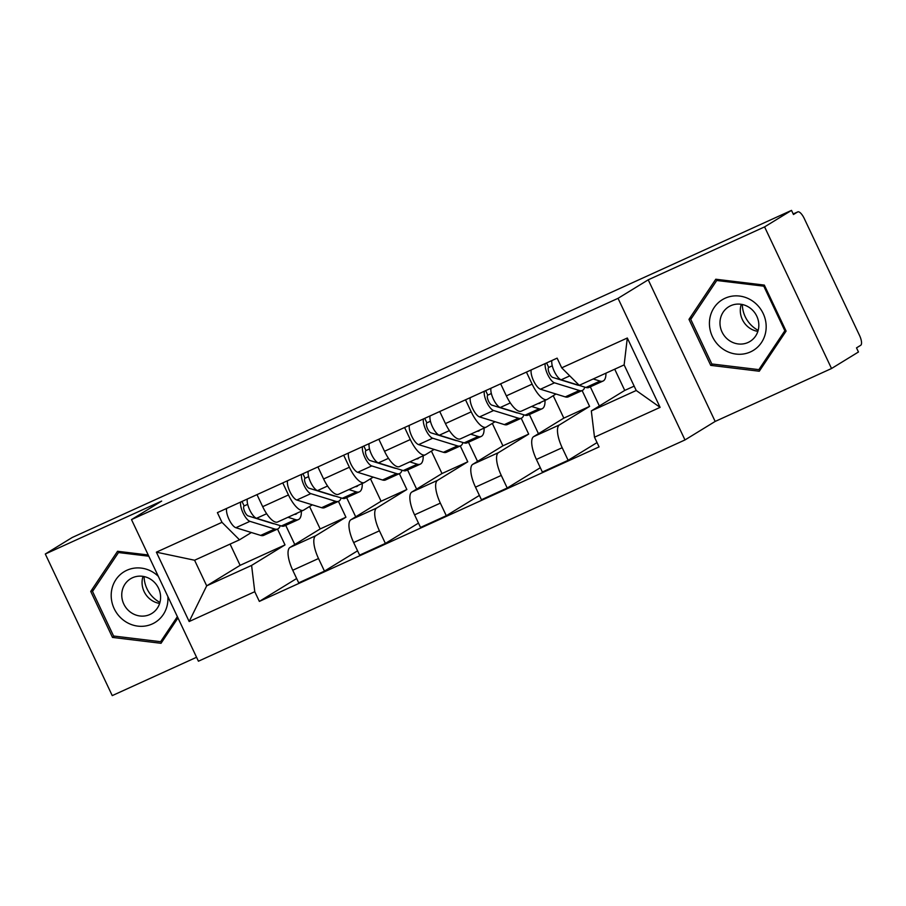 <?xml version="1.0" encoding="UTF-8"?>
<svg xmlns="http://www.w3.org/2000/svg" width="906" height="906" viewBox="0 0 906 906"><rect width="100%" height="100%" fill="white"/><g stroke="black" fill="none" stroke-linecap="round" stroke-linejoin="round"><path stroke-width="1.36" d="M831.527 368.515L764.585 226.896L791.516 210.385L72.231 537.485L45.3 554.008L161.664 501.086L131.495 519.591L198.425 661.21L684.981 439.942L715.162 421.437L831.527 368.515L858.458 351.992L856.51 347.87L860.7 345.299A9.139 3.148 65.5 0 0 859.5 335.379L804.268 218.539A9.139 3.148 65.5 0 0 797.778 211.879A9.139 3.148 65.5 0 0 797.665 211.936L793.214 213.963M45.3 554.008L112.242 695.615L196.568 657.269M764.585 226.896L648.22 279.818L618.039 298.334L131.495 519.591M791.516 210.385L793.463 214.507L797.665 211.936M309.558 506.499L320.169 528.934L289.988 547.439A21.019 7.248 65.5 0 0 292.74 570.248L298.697 582.841L324.461 571.12L318.516 558.526A21.019 7.248 -114.5 0 1 315.764 535.718L345.933 517.213L338.448 501.369M288.459 494.948L262.683 506.669A21.019 7.248 65.5 0 0 277.61 521.992L303.385 510.271A21.019 7.248 -114.5 0 1 288.459 494.948L282.763 482.909M262.683 506.669L256.987 494.631M357.564 550.825L324.461 571.12M346.636 497.643L355.696 516.805M312.298 504.823L303.657 510.123A21.019 7.248 -114.5 0 1 303.385 510.271M370.475 478.798L381.075 501.233L350.905 519.738A21.019 7.248 65.5 0 0 353.657 542.547L359.614 555.14L385.378 543.419L379.433 530.825A21.019 7.248 -114.5 0 1 376.681 508.017L406.851 489.512L399.365 473.668M317.904 466.918L323.601 478.968A21.019 7.248 65.5 0 0 338.527 494.291L364.303 482.57A21.019 7.248 -114.5 0 1 349.376 467.247L343.68 455.208M418.481 523.113L385.378 543.419M407.553 469.942L416.613 489.104M373.215 477.122L364.574 482.422A21.019 7.248 -114.5 0 1 364.303 482.57M431.392 451.097L441.992 473.532L411.822 492.037A21.019 7.248 65.5 0 0 414.574 514.846L420.531 527.439L446.296 515.718L440.35 503.124A21.019 7.248 -114.5 0 1 437.598 480.316L467.768 461.811L460.282 445.956M378.821 439.217L384.518 451.267A21.019 7.248 65.5 0 0 399.444 466.59L425.22 454.869A21.019 7.248 -114.5 0 1 410.293 439.546L404.597 427.496M479.399 495.412L446.296 515.718M468.47 442.241L477.53 461.392M434.133 449.421L425.492 454.721A21.019 7.248 -114.5 0 1 425.22 454.869M492.309 423.396L502.909 445.82L472.739 464.336A21.019 7.248 65.5 0 0 475.491 487.145L481.437 499.738L507.213 488.017L501.267 475.424A21.019 7.248 -114.5 0 1 498.515 452.615L528.685 434.099L521.199 418.255M439.738 411.517L445.435 423.566A21.019 7.248 65.5 0 0 460.361 438.878L486.137 427.168A21.019 7.248 -114.5 0 1 471.211 411.845L465.514 399.795M540.316 467.711L507.213 488.017M529.387 414.529L538.447 433.691M495.05 421.72L486.409 427.02A21.019 7.248 -114.5 0 1 486.137 427.168M553.226 395.695L563.826 418.119L533.657 436.635A21.019 7.248 65.5 0 0 536.409 459.444L542.354 472.037L568.13 460.316L562.184 447.723A21.019 7.248 -114.5 0 1 559.432 424.914L589.602 406.398L582.116 390.554M500.656 383.816L506.352 395.865A21.019 7.248 65.5 0 0 521.278 411.177L547.054 399.455A21.019 7.248 -114.5 0 1 532.128 384.144L526.431 372.094M597.043 442.581L568.13 460.316M590.304 386.828L599.364 405.99M555.967 394.019L547.326 399.32A21.019 7.248 -114.5 0 1 547.054 399.455M563.826 418.119L589.602 406.398M502.909 445.82L528.685 434.099M441.992 473.532L467.768 461.811M381.075 501.233L406.851 489.512M320.169 528.934L345.933 517.213M230.079 544.098L240.113 565.333L206.693 585.842L251.596 565.412L285.016 544.914L277.53 529.07M240.113 565.333L285.016 544.914M251.381 532.524L239.49 539.817L194.586 560.236L206.693 585.842L189.161 621.527L156.376 552.173L221.981 522.332L239.49 539.817M614.71 369.184L624.744 390.418L591.324 410.916L636.227 390.497L624.132 364.903L579.228 385.322L561.709 367.836L557.122 358.142L217.395 512.637L221.981 522.332M561.709 367.836L627.314 338.006L660.1 407.372L594.495 437.202L591.324 410.916M251.596 565.412L254.767 591.697L259.354 601.403L599.081 446.907L594.495 437.202M254.767 591.697L189.161 621.527M684.981 439.942L618.039 298.334M148.222 554.982L117.553 551.278L90.736 591.414L112.491 637.428L161.041 643.294L177.972 617.937M715.162 421.437L648.22 279.818M764.336 285.096L715.785 279.229L688.979 319.365L710.723 365.367L759.273 371.234L786.091 331.098L764.336 285.096M624.744 390.418L634.166 386.137M296.647 578.526L259.354 601.403M285.718 525.344L294.778 544.506M156.376 552.173L194.586 560.236M636.227 390.497L660.1 407.372M624.132 364.903L627.314 338.006M114.598 636.137L112.491 637.428M93.771 589.557L90.736 591.414M712.829 364.076L710.723 365.367M692.014 317.508L688.979 319.365M294.405 514.348A21.484 7.407 65.5 0 0 296.002 514.144A21.484 7.407 65.5 0 0 297.202 513.079M301.336 511.199A27.418 9.456 -114.5 0 1 298.459 519.546L284.405 525.944A27.418 9.456 -114.5 0 1 281.381 525.99L256.568 518.311A11.427 3.941 -114.5 0 1 249.796 510.123A11.427 3.941 -114.5 0 1 247.327 499.025M298.459 519.546A27.418 9.456 -114.5 0 1 295.435 519.602L287.961 517.281M274.258 523.793A21.484 7.407 -114.5 0 1 272.933 523.589L248.131 515.91A5.481 1.891 -114.5 0 1 244.461 511.052A5.481 1.891 -114.5 0 1 244.122 505.956L247.689 504.336M280.18 525.627A27.418 9.456 -114.5 0 1 277.768 528.957A27.418 9.456 -114.5 0 1 274.733 529.013L249.931 521.335A11.427 3.941 -114.5 0 1 243.148 513.136A11.427 3.941 -114.5 0 1 240.69 502.037M277.768 528.957L263.703 535.355A27.418 9.456 -114.5 0 1 260.679 535.401L235.877 527.722A11.427 3.941 -114.5 0 1 229.093 519.534A11.427 3.941 -114.5 0 1 226.636 508.436M244.122 505.956L241.993 501.448M355.322 486.647A21.484 7.407 65.5 0 0 356.919 486.443A21.484 7.407 65.5 0 0 358.119 485.378M362.253 483.498A27.418 9.456 -114.5 0 1 359.376 491.845L345.322 498.243A27.418 9.456 -114.5 0 1 342.298 498.289L317.485 490.61A11.427 3.941 -114.5 0 1 310.713 482.411A11.427 3.941 -114.5 0 1 308.244 471.313M359.376 491.845A27.418 9.456 -114.5 0 1 356.352 491.901L348.878 489.58M335.175 496.092A21.484 7.407 -114.5 0 1 333.85 495.888L309.048 488.209A5.481 1.891 -114.5 0 1 305.379 483.351A5.481 1.891 -114.5 0 1 305.039 478.255L308.606 476.635M341.098 497.915A27.418 9.456 -114.5 0 1 338.685 501.256A27.418 9.456 -114.5 0 1 335.65 501.312L310.849 493.634A11.427 3.941 -114.5 0 1 304.065 485.435A11.427 3.941 -114.5 0 1 301.607 474.336M338.685 501.256L324.62 507.654A27.418 9.456 -114.5 0 1 321.596 507.7L296.794 500.021A11.427 3.941 -114.5 0 1 290.011 491.833A11.427 3.941 -114.5 0 1 287.553 480.724M305.039 478.255L302.91 473.747M416.239 458.946A21.484 7.407 65.5 0 0 417.836 458.73A21.484 7.407 65.5 0 0 419.036 457.677M423.17 455.797A27.418 9.456 -114.5 0 1 420.293 464.144L406.239 470.542A27.418 9.456 -114.5 0 1 403.215 470.588L378.402 462.909A11.427 3.941 -114.5 0 1 371.63 454.71A11.427 3.941 -114.5 0 1 369.161 443.612M420.293 464.144A27.418 9.456 -114.5 0 1 417.27 464.2L409.795 461.879M396.092 468.379A21.484 7.407 -114.5 0 1 394.767 468.187L369.965 460.508A5.481 1.891 -114.5 0 1 366.296 455.65A5.481 1.891 -114.5 0 1 365.956 450.554L369.523 448.934M402.015 470.214A27.418 9.456 -114.5 0 1 399.603 473.555A27.418 9.456 -114.5 0 1 396.568 473.612L371.766 465.922A11.427 3.941 -114.5 0 1 364.982 457.734A11.427 3.941 -114.5 0 1 362.525 446.635M399.603 473.555L385.537 479.954A27.418 9.456 -114.5 0 1 382.513 479.999L357.711 472.32A11.427 3.941 -114.5 0 1 350.928 464.121A11.427 3.941 -114.5 0 1 348.47 453.023M365.956 450.554L363.827 446.046M159.932 602.399A28.562 26.784 58.5 0 1 156.33 600.123A28.562 26.784 58.5 0 1 144.088 576.567M158.301 576.318A29.705 27.86 -121.5 0 0 155.209 573.702A29.705 27.86 -121.5 0 0 115.889 579.647A29.705 27.86 -121.5 0 0 123.929 620.531A29.705 27.86 -121.5 0 0 153.963 623.102A29.705 27.86 -121.5 0 0 167.859 596.533M130.464 612.162A20.34 19.071 -121.5 0 0 151.8 613.475A20.34 19.071 -121.5 0 0 151.88 580.112A20.34 19.071 -121.5 0 0 130.532 578.798A20.34 19.071 -121.5 0 0 130.464 612.162M143.023 576.375A20.34 19.071 -121.5 0 0 150.781 599.704A20.34 19.071 -121.5 0 0 159.626 603.441M120.068 551.584L118.493 552.547L148.799 556.205M177.372 616.646L160.634 641.697L113.59 636.012L92.525 591.437L118.493 552.547M163.125 640.168L160.634 641.697M758.175 330.35A28.562 26.784 58.5 0 1 754.562 328.074A28.562 26.784 58.5 0 1 742.32 304.518M722.161 348.482A29.705 27.86 -121.5 0 0 761.482 342.536A29.705 27.86 -121.5 0 0 753.441 301.653A29.705 27.86 -121.5 0 0 714.121 307.598A29.705 27.86 -121.5 0 0 722.161 348.482M728.696 340.112A20.34 19.071 -121.5 0 0 750.032 341.426A20.34 19.071 -121.5 0 0 750.111 308.051A20.34 19.071 -121.5 0 0 728.764 306.749A20.34 19.071 -121.5 0 0 728.696 340.112M741.267 304.314A20.34 19.071 -121.5 0 0 749.013 327.655A20.34 19.071 -121.5 0 0 757.869 331.381M716.737 280.498L763.781 286.171L784.845 330.747L758.877 369.637L711.822 363.963L690.757 319.388L716.737 280.498L718.299 279.535M764.607 285.662L763.781 286.171M785.683 330.237L784.845 330.747M761.368 368.108L758.877 369.637M477.156 431.245A21.484 7.407 65.5 0 0 478.753 431.03A21.484 7.407 65.5 0 0 479.954 429.976M484.087 428.096A27.418 9.456 -114.5 0 1 481.211 436.443L467.156 442.83A27.418 9.456 -114.5 0 1 464.121 442.887L439.319 435.208A11.427 3.941 -114.5 0 1 432.547 427.009A11.427 3.941 -114.5 0 1 430.078 415.911M481.211 436.443A27.418 9.456 -114.5 0 1 478.187 436.488L470.712 434.178M457.009 440.678A21.484 7.407 -114.5 0 1 455.684 440.486L430.882 432.808A5.481 1.891 -114.5 0 1 427.213 427.949A5.481 1.891 -114.5 0 1 426.873 422.853L430.441 421.233M462.932 442.513A27.418 9.456 -114.5 0 1 460.52 445.854A27.418 9.456 -114.5 0 1 457.485 445.899L432.683 438.221A11.427 3.941 -114.5 0 1 425.899 430.033A11.427 3.941 -114.5 0 1 423.442 418.934M460.52 445.854L446.454 452.241A27.418 9.456 -114.5 0 1 443.43 452.298L418.629 444.62A11.427 3.941 -114.5 0 1 411.845 436.42A11.427 3.941 -114.5 0 1 409.387 425.322M426.873 422.853L424.744 418.346M538.073 403.544A21.484 7.407 65.5 0 0 539.67 403.329A21.484 7.407 65.5 0 0 540.871 402.264M545.004 400.384A27.418 9.456 -114.5 0 1 542.128 408.742L528.073 415.129A27.418 9.456 -114.5 0 1 525.038 415.186L500.237 407.507A11.427 3.941 -114.5 0 1 493.464 399.308A11.427 3.941 -114.5 0 1 490.995 388.21M542.128 408.742A27.418 9.456 -114.5 0 1 539.104 408.787L531.629 406.477M517.926 412.977A21.484 7.407 -114.5 0 1 516.601 412.785L491.799 405.107A5.481 1.891 -114.5 0 1 488.13 400.237A5.481 1.891 -114.5 0 1 487.79 395.141L491.346 393.521M523.849 414.812A27.418 9.456 -114.5 0 1 521.437 418.153A27.418 9.456 -114.5 0 1 518.402 418.198L493.6 410.52A11.427 3.941 -114.5 0 1 486.816 402.332A11.427 3.941 -114.5 0 1 484.359 391.233M521.437 418.153L507.371 424.54A27.418 9.456 -114.5 0 1 504.348 424.597L479.546 416.919A11.427 3.941 -114.5 0 1 472.762 408.719A11.427 3.941 -114.5 0 1 470.305 397.621M487.79 395.141L485.661 390.633M605.944 373.17A27.418 9.456 -114.5 0 1 603.045 381.041L588.991 387.428A27.418 9.456 -114.5 0 1 585.956 387.485L561.154 379.795A11.427 3.941 -114.5 0 1 554.381 371.607A11.427 3.941 -114.5 0 1 551.913 360.509M603.045 381.041A27.418 9.456 -114.5 0 1 600.021 381.086L593.192 378.968M578.843 385.276A21.484 7.407 -114.5 0 1 577.518 385.084L552.717 377.406A5.481 1.891 -114.5 0 1 549.047 372.536A5.481 1.891 -114.5 0 1 548.708 367.44L552.264 365.82M584.766 387.111A27.418 9.456 -114.5 0 1 582.354 390.452A27.418 9.456 -114.5 0 1 579.319 390.497L554.517 382.819A11.427 3.941 -114.5 0 1 547.734 374.631A11.427 3.941 -114.5 0 1 545.276 363.521M582.354 390.452L568.288 396.839A27.418 9.456 -114.5 0 1 565.265 396.896L540.463 389.218A11.427 3.941 -114.5 0 1 533.679 381.018A11.427 3.941 -114.5 0 1 531.222 369.92M548.708 367.44L546.578 362.932M559.432 424.914L533.657 436.635M498.515 452.615L472.739 464.336M437.598 480.316L411.822 492.037M376.681 508.017L350.905 519.738M315.764 535.718L289.988 547.439M471.211 411.845L445.435 423.566M410.293 439.546L384.518 451.267M349.376 467.247L323.601 478.968M532.128 384.144L506.352 395.865M501.267 475.424L475.491 487.145M440.35 503.124L414.574 514.846M379.433 530.825L353.657 542.547M318.516 558.526L292.74 570.248M562.184 447.723L536.409 459.444M281.381 525.99L295.435 519.602M256.568 518.311L266.647 513.725M260.679 535.401L274.733 529.013M235.877 527.722L249.931 521.335M342.298 498.289L356.352 491.901M317.485 490.61L327.564 486.024M321.596 507.7L335.65 501.312M296.794 500.021L310.849 493.634M403.215 470.588L417.27 464.2M378.402 462.909L388.481 458.323M382.513 479.999L396.568 473.612M357.711 472.32L371.766 465.922M464.121 442.887L478.187 436.488M439.319 435.208L449.399 430.622M443.43 452.298L457.485 445.899M418.629 444.62L432.683 438.221M525.038 415.186L539.104 408.787M500.237 407.507L510.316 402.921M504.348 424.597L518.402 418.198M479.546 416.919L493.6 410.52M585.956 387.485L600.021 381.086M561.154 379.795L569.761 375.888M565.265 396.896L579.319 390.497M540.463 389.218L554.517 382.819M793.203 213.952L797.778 211.879"/></g></svg>
